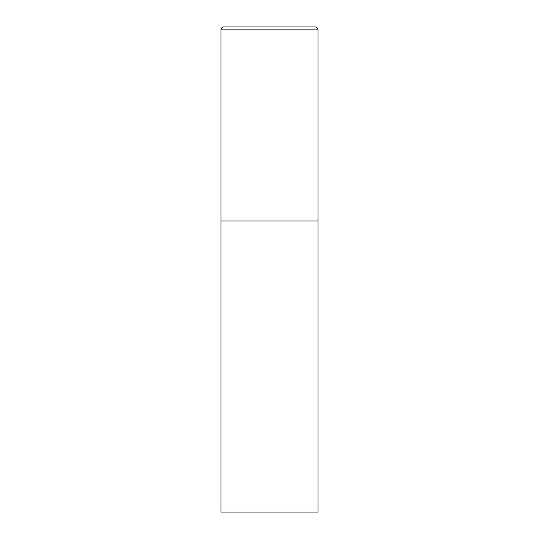 <?xml version="1.0" encoding="UTF-8"?>
<svg xmlns="http://www.w3.org/2000/svg" width="539" height="539" viewBox="0 0 539 539"><rect width="100%" height="100%" fill="white"/><g stroke="black" fill="none" stroke-linecap="round" stroke-linejoin="round"><path stroke-width="0.81" d="M220.99 29.861L220.99 512.05L318.01 512.05L318.01 220.99L220.99 220.99L318.01 220.99L318.01 29.861A2.911 2.911 0 0 0 315.099 26.95L223.901 26.95A2.911 2.911 0 0 0 220.99 29.861L318.01 29.861"/></g></svg>
